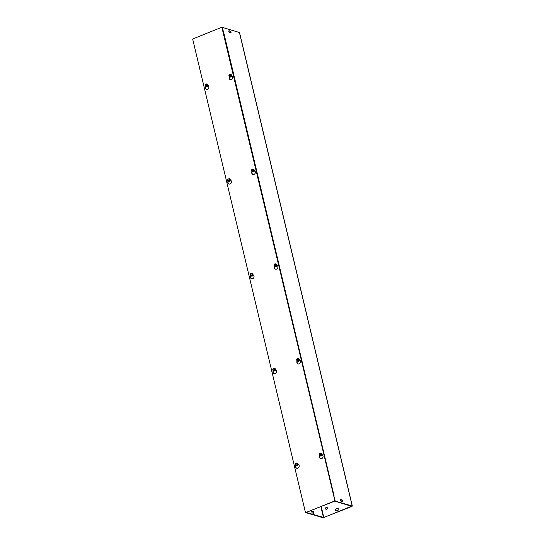 <?xml version="1.0" encoding="UTF-8"?>
<svg xmlns="http://www.w3.org/2000/svg" width="545" height="545" viewBox="0 0 545 545"><rect width="100%" height="100%" fill="white"/><g stroke="black" fill="none" stroke-linecap="round" stroke-linejoin="round"><path stroke-width="0.82" d="M341.313 501.502A1.063 0.463 -111.9 0 1 340.584 500.528A1.063 0.463 -111.9 0 1 340.68 499.533A1.063 0.463 -111.9 0 1 340.843 499.527L341.913 499.84A1.063 0.463 -111.9 0 1 342.635 500.814A1.063 0.463 -111.9 0 1 342.539 501.809A1.063 0.463 -111.9 0 1 342.383 501.809L341.313 501.502M342.26 501.775A1.063 0.463 68.1 0 0 342.097 500.739A1.063 0.463 68.1 0 0 341.47 500.017L340.523 499.745M229.622 32.693A1.063 0.463 -111.9 0 1 228.9 31.712A1.063 0.463 -111.9 0 1 228.995 30.718A1.063 0.463 -111.9 0 1 229.152 30.718L230.222 31.024A1.063 0.463 -111.9 0 1 230.951 32.005A1.063 0.463 -111.9 0 1 230.855 32.993A1.063 0.463 -111.9 0 1 230.698 33L229.622 32.693M230.576 32.966A1.063 0.463 68.1 0 0 230.412 31.93A1.063 0.463 68.1 0 0 229.786 31.201L228.832 30.929M312.564 513.063A1.063 0.463 -111.9 0 1 311.842 512.089A1.063 0.463 -111.9 0 1 311.931 511.094A1.063 0.463 -111.9 0 1 312.094 511.087L313.164 511.401A1.063 0.463 -111.9 0 1 313.886 512.375A1.063 0.463 -111.9 0 1 313.797 513.37A1.063 0.463 -111.9 0 1 313.634 513.37L312.564 513.063M313.511 513.336A1.063 0.463 68.1 0 0 313.348 512.3A1.063 0.463 68.1 0 0 312.721 511.578L311.774 511.305M338.302 510.086L336.538 510.794A1.063 0.899 106.1 0 1 336.067 508.819L337.832 508.11A1.063 0.899 106.1 0 1 338.302 510.086M338.493 508.131A1.063 0.899 -73.9 0 0 338.104 508.185L336.333 508.901A1.063 0.899 -73.9 0 0 336.142 510.856M326.264 507.354A1.063 0.899 106.1 0 1 327.368 508.594A1.063 0.899 106.1 0 1 325.583 508.396A1.063 0.899 106.1 0 1 326.264 507.354M326.925 507.375A1.063 0.899 -73.9 0 0 326.346 509.384M223.314 32.359L223.688 32.38L334.16 496.209M306.004 512.682L323.042 517.75L351.968 506.394L352.233 506.012L335.236 501.114L333.833 496.27M306.447 512.504L323.839 517.525L351.661 506.155M223.559 32.339L222.38 27.407L239.432 32.509M334.753 501.121L351.702 506.319M306.488 512.675L306.045 512.852M334.793 501.291L335.236 501.114M207.713 85.006L208.347 85.667A2.119 1.805 106.1 0 1 206.466 89.312A2.119 1.805 106.1 0 1 205.288 86.9L205.465 86.117M205.717 86.273L205.554 86.975A2.119 1.805 -73.9 0 0 206.603 89.339M230.283 179.748L230.916 180.409A2.119 1.805 106.1 0 1 229.036 184.053A2.119 1.805 106.1 0 1 227.858 181.642L228.035 180.858M228.287 181.015L228.123 181.717A2.119 1.805 -73.9 0 0 229.172 184.081M252.853 274.489L253.493 275.15A2.119 1.805 106.1 0 1 251.606 278.795A2.119 1.805 106.1 0 1 250.428 276.383L250.605 275.6M250.857 275.756L250.693 276.458A2.119 1.805 -73.9 0 0 251.742 278.822M275.429 369.231L276.063 369.892A2.119 1.805 106.1 0 1 274.176 373.536A2.119 1.805 106.1 0 1 272.997 371.125L273.174 370.341M273.427 370.498L273.263 371.2A2.119 1.805 -73.9 0 0 274.312 373.563M229.622 76.661L229.465 77.363A2.119 1.805 -73.9 0 0 230.508 79.727M231.625 75.387L232.259 76.055A2.119 1.805 106.1 0 1 230.378 79.693A2.119 1.805 106.1 0 1 229.193 77.288L229.377 76.504M252.199 171.403L252.035 172.104A2.119 1.805 -73.9 0 0 253.084 174.468M254.195 170.129L254.828 170.796A2.119 1.805 106.1 0 1 252.948 174.434A2.119 1.805 106.1 0 1 251.763 172.029L251.947 171.246M274.769 266.144L274.605 266.846A2.119 1.805 -73.9 0 0 275.654 269.21M276.765 264.87L277.398 265.538A2.119 1.805 106.1 0 1 275.518 269.175A2.119 1.805 106.1 0 1 274.339 266.771L274.517 265.987M297.338 360.885L297.175 361.587A2.119 1.805 -73.9 0 0 298.224 363.951M299.334 359.611L299.968 360.279A2.119 1.805 106.1 0 1 298.088 363.917A2.119 1.805 106.1 0 1 296.909 361.512L297.086 360.729M297.999 463.972L298.633 464.633A2.119 1.805 106.1 0 1 296.746 468.278A2.119 1.805 106.1 0 1 295.567 465.866L295.751 465.083M295.996 465.239L295.833 465.941A2.119 1.805 -73.9 0 0 296.882 468.305M319.908 455.627L319.745 456.329A2.119 1.805 -73.9 0 0 320.794 458.692M321.904 454.353L322.545 455.02A2.119 1.805 106.1 0 1 320.658 458.658A2.119 1.805 106.1 0 1 319.479 456.254L319.656 455.47M334.698 500.957L305.507 512.695L192.658 38.988L221.849 27.25L334.964 501.032L221.849 27.25M334.964 501.032L305.507 512.695M320.542 455.531L319.847 453.433L320.542 455.531L321.216 454.694L320.944 453.556L320.058 453.501A1.015 0.865 106.1 0 1 320.508 455.388M320.487 453.46A1.226 1.042 -73.9 0 1 321.441 453.699L321.707 454.837L320.957 455.763L319.942 455.552A1.226 1.042 -73.9 0 0 321.441 453.699L320.944 453.556M320.365 455.6L319.445 455.409L319.179 454.264L319.847 453.433M319.942 455.552L319.445 455.409M320.331 455.457A1.015 0.865 106.1 0 1 319.881 453.576M320.344 455.354A0.892 0.756 106.1 0 1 319.956 453.706M320.133 453.638A0.892 0.756 106.1 0 1 320.521 455.279M320.365 453.433A1.328 1.131 106.1 0 1 321.836 454.864A1.328 1.131 106.1 0 1 319.82 455.511M321.707 454.837L321.216 454.694M320.365 455.906L320.406 455.92A1.328 1.131 -73.9 0 0 321.121 453.365L321.141 453.372M321.72 455.293A0.77 0.654 -73.9 0 0 321.918 454.605M321.911 454.714A0.77 0.654 106.1 0 1 321.768 455.198M296.575 463.073A1.226 1.042 -73.9 0 1 297.529 463.311L297.802 464.456L297.052 465.382L296.03 465.164A1.226 1.042 -73.9 0 0 297.529 463.311L296.153 463.121A1.015 0.865 106.1 0 1 296.596 465.001M296.453 465.219L295.54 465.021L295.267 463.884L295.942 463.052M296.03 465.164L295.54 465.021M297.032 463.175L297.304 464.313L296.63 465.144M296.419 465.076A1.015 0.865 106.1 0 1 295.976 463.189M296.221 463.25A0.892 0.756 106.1 0 1 296.616 464.899M296.439 464.967A0.892 0.756 106.1 0 1 296.044 463.325M296.453 463.052A1.328 1.131 106.1 0 1 297.911 464.524A1.328 1.131 106.1 0 1 295.908 465.13M297.802 464.456L297.304 464.313M296.453 465.525L296.494 465.539A1.328 1.131 -73.9 0 0 297.209 462.984L297.229 462.991M297.808 464.905A0.77 0.654 -73.9 0 0 298.006 464.224M297.999 464.326A0.77 0.654 106.1 0 1 297.856 464.817M297.972 360.79L297.277 358.692L297.972 360.79L298.646 359.952L298.374 358.814L297.488 358.76A1.015 0.865 106.1 0 1 297.938 360.647M297.917 358.719A1.226 1.042 -73.9 0 1 298.864 358.957L299.137 360.095L298.387 361.022L297.372 360.81A1.226 1.042 -73.9 0 0 298.864 358.957L298.374 358.814M297.795 360.858L296.875 360.667L296.603 359.523L297.277 358.692M297.372 360.81L296.875 360.667M297.761 360.715A1.015 0.865 106.1 0 1 297.311 358.835M297.774 360.613A0.892 0.756 106.1 0 1 297.386 358.964M297.563 358.896A0.892 0.756 106.1 0 1 297.952 360.538M297.788 358.692A1.328 1.131 106.1 0 1 299.26 360.122A1.328 1.131 106.1 0 1 297.243 360.77M299.137 360.095L298.646 359.952M297.815 361.171A1.328 1.131 -73.9 0 0 298.551 358.624M299.151 360.552A0.77 0.654 -73.9 0 0 299.348 359.864M299.334 359.972A0.77 0.654 106.1 0 1 299.198 360.456M274.006 368.331A1.226 1.042 -73.9 0 1 274.959 368.57L275.225 369.714L274.482 370.634L273.461 370.423A1.226 1.042 -73.9 0 0 274.959 368.57L273.542 368.236L274.244 370.573L273.576 368.366M273.883 370.477L272.963 370.28L272.698 369.142L273.372 368.311M273.461 370.423L272.963 370.28M274.462 368.434L274.734 369.571L274.06 370.402M273.576 368.379A1.015 0.865 106.1 0 1 274.026 370.259M273.849 370.334A1.015 0.865 106.1 0 1 273.399 368.447M273.651 368.509A0.892 0.756 106.1 0 1 274.04 370.157M273.863 370.225A0.892 0.756 106.1 0 1 273.474 368.584M273.883 368.311A1.328 1.131 106.1 0 1 275.341 369.782A1.328 1.131 106.1 0 1 273.338 370.389M275.225 369.714L274.734 369.571M273.903 370.791A1.328 1.131 -73.9 0 0 274.639 368.243L274.612 368.236M275.239 370.164A0.77 0.654 -73.9 0 0 275.436 369.483M275.429 369.585A0.77 0.654 106.1 0 1 275.286 370.075M275.402 266.049L274.707 263.95L275.402 266.049L276.077 265.211L275.804 264.073L274.918 264.018A1.015 0.865 106.1 0 1 275.368 265.906M275.341 263.978A1.226 1.042 -73.9 0 1 276.295 264.216L276.567 265.354L275.818 266.28L274.796 266.069A1.226 1.042 -73.9 0 0 276.295 264.216L275.804 264.073M275.225 266.117L274.305 265.926L274.033 264.781L274.707 263.95M274.796 266.069L274.305 265.926M275.191 265.974A1.015 0.865 106.1 0 1 274.741 264.093M275.205 265.871A0.892 0.756 106.1 0 1 274.816 264.223M274.993 264.155A0.892 0.756 106.1 0 1 275.382 265.797M275.218 263.95A1.328 1.131 106.1 0 1 276.69 265.381A1.328 1.131 106.1 0 1 274.673 266.028M276.567 265.354L276.077 265.211M275.218 266.423L275.266 266.437A1.328 1.131 -73.9 0 0 275.974 263.882M276.581 265.81A0.77 0.654 -73.9 0 0 276.778 265.122M276.765 265.231A0.77 0.654 106.1 0 1 276.628 265.715M251.436 273.59A1.226 1.042 -73.9 0 1 252.383 273.828L252.655 274.973L251.906 275.893L250.891 275.681A1.226 1.042 -73.9 0 0 252.383 273.828L251.007 273.638A1.015 0.865 106.1 0 1 251.456 275.518M251.313 275.736L250.393 275.538L250.121 274.401L250.795 273.57M250.891 275.681L250.393 275.538M251.892 273.692L252.165 274.83L251.49 275.661M251.279 275.593A1.015 0.865 106.1 0 1 250.829 273.706M251.082 273.767A0.892 0.756 106.1 0 1 251.47 275.416M251.293 275.484A0.892 0.756 106.1 0 1 250.904 273.842M251.313 273.57A1.328 1.131 106.1 0 1 252.771 275.041A1.328 1.131 106.1 0 1 250.761 275.647M252.655 274.973L252.165 274.83M251.306 276.043L251.354 276.056A1.328 1.131 -73.9 0 0 252.069 273.501M252.669 275.423A0.77 0.654 -73.9 0 0 252.866 274.741M252.86 274.844A0.77 0.654 106.1 0 1 252.716 275.334M252.771 169.236A1.226 1.042 -73.9 0 1 253.725 169.475L253.997 170.612L253.248 171.539L252.226 171.328A1.226 1.042 -73.9 0 0 253.725 169.475L252.315 169.141L253.016 171.471L252.349 169.27M252.655 171.375L251.736 171.185L251.463 170.04L252.137 169.209M252.226 171.328L251.736 171.185M252.621 171.232A1.015 0.865 106.1 0 1 252.172 169.352M252.349 169.277A1.015 0.865 106.1 0 1 252.798 171.164M253.234 169.332L253.507 170.469L252.832 171.307M252.635 171.13A0.892 0.756 106.1 0 1 252.24 169.481M252.417 169.413A0.892 0.756 106.1 0 1 252.812 171.055M252.648 169.209A1.328 1.131 106.1 0 1 254.12 170.639A1.328 1.131 106.1 0 1 252.103 171.287M253.997 170.612L253.507 170.469M252.676 171.689A1.328 1.131 -73.9 0 0 253.405 169.141M254.011 171.069A0.77 0.654 -73.9 0 0 254.208 170.381M254.195 170.49A0.77 0.654 106.1 0 1 254.059 170.973M228.859 178.849A1.226 1.042 -73.9 0 1 229.813 179.087L230.085 180.232L229.336 181.151L228.321 180.94A1.226 1.042 -73.9 0 0 229.813 179.087L228.437 178.896A1.015 0.865 106.1 0 1 228.886 180.777M228.743 180.988L227.824 180.797L227.551 179.659L228.226 178.828M228.321 180.94L227.824 180.797M229.322 178.951L229.595 180.088L228.92 180.92M228.709 180.851A1.015 0.865 106.1 0 1 228.26 178.964M228.512 179.026A0.892 0.756 106.1 0 1 228.9 180.674M228.723 180.742A0.892 0.756 106.1 0 1 228.335 179.101M228.737 178.828A1.328 1.131 106.1 0 1 230.201 180.3A1.328 1.131 106.1 0 1 228.191 180.906M230.085 180.232L229.595 180.088M228.764 181.308A1.328 1.131 -73.9 0 0 229.5 178.76L229.472 178.753M230.099 180.681A0.77 0.654 -73.9 0 0 230.297 180M230.283 180.102A0.77 0.654 106.1 0 1 230.147 180.593M230.263 76.566L229.568 74.467L230.263 76.566L230.937 75.728L230.664 74.59L229.779 74.536A1.015 0.865 106.1 0 1 230.228 76.423M230.201 74.495A1.226 1.042 -73.9 0 1 231.155 74.733L231.427 75.871L230.678 76.797L229.656 76.586A1.226 1.042 -73.9 0 0 231.155 74.733L230.664 74.59M230.085 76.634L229.166 76.443L228.893 75.299L229.568 74.467M229.656 76.586L229.166 76.443M230.051 76.491A1.015 0.865 106.1 0 1 229.602 74.611M230.065 76.389A0.892 0.756 106.1 0 1 229.67 74.74M229.847 74.672A0.892 0.756 106.1 0 1 230.242 76.314M230.079 74.467A1.328 1.131 106.1 0 1 231.55 75.898A1.328 1.131 106.1 0 1 229.534 76.545M231.427 75.871L230.937 75.728M230.126 76.954L230.079 76.94A1.328 1.131 -73.9 0 0 230.835 74.399M231.434 76.327A0.77 0.654 -73.9 0 0 231.632 75.639M231.625 75.748A0.77 0.654 106.1 0 1 231.489 76.232M206.289 84.107A1.226 1.042 -73.9 0 1 207.243 84.346L207.516 85.49L206.766 86.41L205.744 86.199A1.226 1.042 -73.9 0 0 207.243 84.346L205.833 84.012L206.535 86.342L205.867 84.141M206.173 86.246L205.254 86.055L204.981 84.918L205.656 84.087M205.744 86.199L205.254 86.055M206.753 84.203L207.025 85.347L206.351 86.178M205.867 84.155A1.015 0.865 106.1 0 1 206.317 86.035M206.139 86.11A1.015 0.865 106.1 0 1 205.69 84.223M205.942 84.284A0.892 0.756 106.1 0 1 206.33 85.933M206.153 86.001A0.892 0.756 106.1 0 1 205.765 84.359M206.167 84.087A1.328 1.131 106.1 0 1 207.631 85.558A1.328 1.131 106.1 0 1 205.622 86.165M207.516 85.49L207.025 85.347M206.214 86.573L206.167 86.56A1.328 1.131 -73.9 0 0 206.923 84.019M207.529 85.94A0.77 0.654 -73.9 0 0 207.727 85.258M207.713 85.361A0.77 0.654 106.1 0 1 207.577 85.851M207.877 85.17A1.124 0.961 106.1 0 1 206.95 86.498M206.303 86.594A1.342 1.138 -73.9 0 0 208.006 85.306M296.582 465.559A1.342 1.138 -73.9 0 0 298.285 464.272M274.012 370.818A1.342 1.138 -73.9 0 0 275.716 369.53M251.443 276.077A1.342 1.138 -73.9 0 0 253.146 274.789M228.873 181.335A1.342 1.138 -73.9 0 0 230.576 180.048M230.446 179.911A1.124 0.961 106.1 0 1 229.52 181.24M253.016 274.653A1.124 0.961 106.1 0 1 252.097 275.981M275.586 369.394A1.124 0.961 106.1 0 1 274.666 370.723M231.782 75.557A1.124 0.961 106.1 0 1 230.862 76.879M230.208 76.974A1.342 1.138 -73.9 0 0 231.918 75.694M320.494 455.94A1.342 1.138 -73.9 0 0 322.197 454.659M297.924 361.199A1.342 1.138 -73.9 0 0 299.627 359.918M275.354 266.457A1.342 1.138 -73.9 0 0 277.058 265.177M252.785 171.716A1.342 1.138 -73.9 0 0 254.488 170.435M254.358 170.299A1.124 0.961 106.1 0 1 253.432 171.62M276.928 265.04A1.124 0.961 106.1 0 1 276.002 266.362M299.498 359.782A1.124 0.961 106.1 0 1 298.578 361.103M298.156 464.136A1.124 0.961 106.1 0 1 297.236 465.464M322.068 454.523A1.124 0.961 106.1 0 1 321.148 455.845M341.913 499.84L341.47 500.017M230.222 31.024L229.786 31.201M312.721 511.578L313.164 511.401M323.485 517.573L320.896 506.693M352.233 506.012L239.378 32.305M321.23 506.557L323.839 517.525M239.493 32.387L352.343 506.094"/></g></svg>
